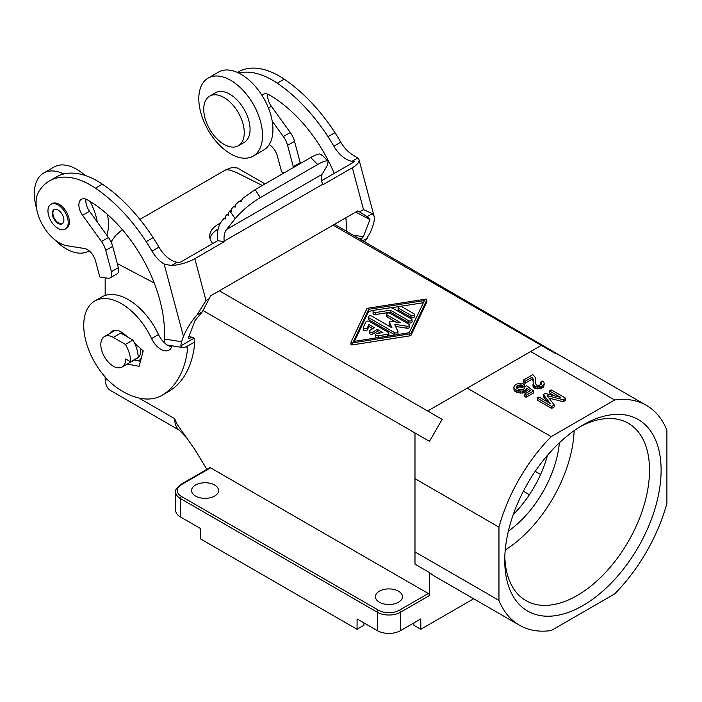 <?xml version="1.0" encoding="UTF-8"?>
<svg xmlns="http://www.w3.org/2000/svg" width="702" height="702" viewBox="0 0 702 702"><rect width="100%" height="100%" fill="white"/><g stroke="black" fill="none" stroke-linecap="round" stroke-linejoin="round"><path stroke-width="1.05" d="M549.482 390.953L551.298 389.9L565.768 398.262L563.241 399.728L547.13 395.647L554.194 404.949L551.658 406.414L537.179 398.052L538.987 397.007L550.21 403.483L543.33 394.498L545.138 393.453L560.705 397.429L549.482 390.953L549.482 392.953L554.483 395.84M523.236 389.408L524.868 388.057L524.868 386.802L526.676 385.758L533.555 390.979L526.131 395.261L524.324 394.217L530.3 390.768L526.86 388.153L525.772 389.829L522.516 391.084L517.988 390.768L515.092 389.513L513.829 387.32L514.557 385.442L517.269 383.871L521.788 383.564L524.324 384.187L522.7 385.337L517.988 385.337L516.365 387.32L518.532 389.408L523.236 389.408M523.236 380.221L523.236 382.221L525.052 383.266L532.107 379.194L532.836 380.028L532.836 378.018L532.107 377.185L525.052 381.265L523.236 380.221L532.836 374.675L535.363 377.395L535.547 383.766L535.731 379.905M532.107 379.194L532.107 377.185M414.987 478.659L414.987 564.171L429.466 572.534A126.939 73.289 -60 0 0 435.486 576.737L519.462 625.219A126.939 73.289 -60 0 0 551.21 630.563L614.645 593.936A126.939 73.289 120 0 0 666.9 503.431L666.9 430.177A126.939 73.289 120 0 0 646.402 405.352A126.939 73.289 120 0 0 614.645 400.008L551.21 436.635A126.939 73.289 120 0 0 498.955 527.141L414.987 478.659L414.987 432.967L429.466 441.321L203.229 310.67M535.547 383.766L536.811 385.126L539.347 385.337L541.698 383.564L540.435 382.204L542.427 381.054L543.874 382.099L544.234 383.976L541.883 386.17L539.162 386.907L535.907 386.697L533.371 385.231L532.836 378.018M473.648 598.771L420.831 629.273L420.752 618.953L400.509 630.633A16.383 9.459 180 0 1 377.343 630.633L357.107 618.953L357.028 629.273L200.772 539.057L200.693 528.641L180.449 516.962A16.383 9.459 180 0 1 175.649 510.275L175.649 491.883C174.842 490.408 176.553 487.934 180.791 484.441A1.641 0.948 60 0 1 181.607 484.529L210.565 467.813A1.641 0.948 -120 0 0 209.74 467.725L180.791 484.441M532.836 380.028L533.248 381.774M533.195 381.283L533.195 379.273M513.829 387.32L514.013 390.058L515.092 391.523L520.349 393.085L520.349 391.084M519.076 392.988L519.076 390.979M533.011 384.187L533.011 386.197L533.371 387.241L533.371 385.231M130.642 361.82A24.57 14.189 -120 0 0 125.386 344.41L132.915 340.066A24.57 14.189 -120 0 1 138.171 357.476L130.642 361.82L125.728 358.976A17.611 10.17 60 0 1 122.078 367.041A17.611 10.17 60 0 1 113.276 366.172A17.611 10.17 60 0 1 101.772 350.649A17.611 10.17 60 0 1 104.466 336.539A17.611 10.17 60 0 1 113.276 337.416L125.386 344.41M519.462 625.219A126.939 73.289 -60 0 1 498.955 600.394L498.955 527.141M414.987 551.912L498.955 600.394M508.38 531.16A81.897 47.288 120 0 0 559.397 442.786M574.166 430.642A102.369 59.108 -60 0 1 505.247 550.017M513.241 514.592A81.897 47.288 120 0 0 547.49 455.282M525.052 383.266L525.052 381.265M533.371 387.241L535.907 388.697L535.907 386.697M534.819 388.285L534.819 386.275M142.787 350.517A20.472 11.82 60 0 1 142.778 352.518M141.313 358.002A20.472 11.82 60 0 1 138.566 360.828A20.472 11.82 60 0 1 138.496 360.872L134.152 360.065M562.548 356.941L541.295 345.402L467.242 388.153L551.21 436.635M467.242 388.153L427.667 411.003L442.146 419.366L429.466 441.321M357.028 629.273L363.926 625.289L363.961 622.911M520.349 393.085L523.78 392.778L523.78 390.768M522.516 393.085L522.516 391.084M516.821 388.224L519.261 387.03L519.261 385.021M517.988 387.346L517.988 385.337M413.899 622.911L413.934 625.289L420.831 629.273M517.988 392.778L517.988 390.768M113.276 337.416L120.805 333.064L132.915 340.066M379.37 602.219A13.513 7.801 0 0 0 383.704 603.895A13.513 7.801 0 0 0 402.439 596.7A13.513 7.801 0 0 0 398.482 591.181A13.513 7.801 0 0 0 383.757 589.496A13.513 7.801 0 0 0 375.412 596.7A13.513 7.801 0 0 0 379.37 602.219M195.507 496.06A13.513 7.801 0 0 0 210.231 497.753A13.513 7.801 0 0 0 218.576 490.549A13.513 7.801 0 0 0 214.619 485.029A13.513 7.801 0 0 0 199.894 483.336A13.513 7.801 0 0 0 191.549 490.549A13.513 7.801 0 0 0 195.507 496.06M429.466 572.534L429.466 595.533A1.641 0.948 -120 0 0 428.308 593.523L210.565 467.813M535.907 388.697L540.794 388.592L540.794 386.591M539.162 388.908L539.162 386.907M516.54 392.357L516.54 390.347M515.092 391.523L515.092 389.513M187.118 438.39L179.001 429.922A26.211 15.128 -60 0 1 174.658 418.664L177.062 424.201L194.726 449.324L206.879 469.384M105.168 376.974L105.168 378.536A26.211 15.128 120 0 0 110.591 390.54L179.493 430.317M524.868 388.057L524.868 386.802M265.049 183.915L237.381 167.98L231.862 167.55L225.711 169.858L229.457 169.981L235.96 172.288L262.346 185.477M333.09 225.131L555.773 353.755M579.975 426.781A102.369 59.108 -60 0 1 628.325 423.288A102.369 59.108 -60 0 1 649.525 470.147A102.369 59.108 -60 0 1 604.843 573.174A102.369 59.108 -60 0 1 525.956 600.596A102.369 59.108 -60 0 1 504.808 556.984M523.78 392.778L525.772 391.839L526.86 390.163L528.799 391.637M519.261 387.03L522.7 387.346L524.324 386.197L524.324 384.187M524.324 394.217L524.324 396.226L526.131 397.271L533.555 392.988L533.555 390.979M540.435 382.204L540.435 384.205L541.031 384.556M540.794 388.592L543.69 386.925L544.234 383.976M543.33 394.498L543.33 396.507L547.455 401.895M549.017 398.131L563.241 401.728L565.768 400.272L565.768 398.262M537.179 398.052L537.179 400.061L551.658 408.415L554.194 406.958L554.194 404.949M530.677 351.535L614.645 400.008M514.373 390.689L514.373 388.68M514.013 390.058L514.013 388.057M139.479 361.047A26.615 15.365 60 0 1 138.75 360.723M541.883 388.18L541.883 386.17M154.247 283.011L117.287 263.557M105.168 277.808L105.168 295.463M542.962 387.548L542.962 385.547M537.714 388.908L537.714 386.907M524.868 392.357L524.868 390.347M543.69 386.925L543.69 384.915M534.099 387.864L534.099 385.863M661.108 470.147A110.565 63.829 -60 0 1 582.932 605.563A110.565 63.829 -60 0 1 504.747 560.424A110.565 63.829 -60 0 1 582.932 425.008A110.565 63.829 -60 0 1 661.108 470.147M563.241 401.728L563.241 399.728M541.154 384.433L541.154 382.616M351.026 342.497L351.026 344.191A1.027 0.588 0 0 0 352.281 344.919L409.74 335.881A2.045 1.185 0 0 0 411.17 335.047L426.834 301.878A1.027 0.588 0 0 0 426.834 301.57M220.305 223.254A28.668 16.55 0 0 0 209.696 236.109A28.668 16.55 0 0 0 212.75 243.533M225.623 169.91L139.9 219.393M442.146 419.366L219.357 290.803M368.655 309.328L424.385 300.561L409.196 332.73L353.466 341.505L368.655 309.328L368.655 311.337L373.639 310.547M426.834 299.868A1.027 0.588 0 0 0 425.579 299.149L368.12 308.187A2.045 1.185 0 0 0 366.681 309.02L351.026 342.19A1.027 0.588 0 0 0 352.281 342.918L409.74 333.871A2.045 1.185 0 0 0 411.17 333.046L426.834 299.868L426.834 301.878M390.856 307.836L398.666 306.607M400.666 306.3L423.367 302.72M354.492 341.339L368.655 311.337M398.087 307.441L398.087 309.442A2.045 1.185 0 0 0 398.683 310.275L411.021 317.401A2.045 1.185 0 0 0 413.259 317.664A2.045 1.185 0 0 0 414.522 316.567L414.522 314.557A2.045 1.185 0 0 0 413.917 313.724L401.579 306.598A2.045 1.185 0 0 0 399.35 306.344A2.045 1.185 0 0 0 398.087 307.441A2.045 1.185 0 0 0 398.683 308.275L411.021 315.4A2.045 1.185 0 0 0 413.259 315.654A2.045 1.185 0 0 0 414.522 314.557M373.06 311.372L373.06 313.382A2.045 1.185 0 0 0 375.631 314.522L390.426 312.197L408.573 322.674A2.045 1.185 0 0 0 410.802 322.929A2.045 1.185 0 0 0 412.065 321.841L412.065 319.831A2.045 1.185 0 0 0 411.469 318.998L393.322 308.52A4.098 2.36 0 0 0 389.364 307.906L374.57 310.231A2.045 1.185 0 0 0 373.06 311.372A2.045 1.185 0 0 0 375.631 312.522L390.426 310.187L408.573 320.674A2.045 1.185 0 0 0 410.802 320.928A2.045 1.185 0 0 0 412.065 319.831M395.586 326.456L406.976 328.22L406.976 326.211A2.045 1.185 0 0 0 409.556 325.07A2.045 1.185 0 0 0 408.959 324.236L389.996 313.285A2.045 1.185 0 0 0 387.767 313.031A2.045 1.185 0 0 0 386.504 314.127A2.045 1.185 0 0 0 387.1 314.961L400.658 322.788L390.505 321.218A1.027 0.588 0 0 0 389.25 321.937L391.97 327.799L371.797 316.154A2.045 1.185 0 0 0 369.568 315.9A2.045 1.185 0 0 0 368.304 316.988L368.304 318.998A2.045 1.185 0 0 0 368.901 319.831L394.48 334.6A2.045 1.185 0 0 0 395.393 334.907M389.25 323.64A1.027 0.588 0 0 0 389.25 323.947L390.698 327.071M386.504 314.127L386.504 316.128A2.045 1.185 0 0 0 387.1 316.971L395.91 322.051M406.976 328.22A2.045 1.185 0 0 0 409.556 327.079L409.556 325.07M397.393 334.591A2.045 1.185 0 0 0 397.973 333.766L397.973 331.756A2.045 1.185 0 0 0 397.902 331.449L394.585 324.298L406.976 326.211M363.408 329.194A2.045 1.185 0 0 0 363.338 329.501A2.045 1.185 0 0 0 365.119 330.677A2.045 1.185 0 0 0 367.365 329.808L368.919 326.527L368.919 324.517L374.447 327.72L370.103 330.221A2.045 1.185 0 0 0 369.506 331.063L369.506 333.064A2.045 1.185 0 0 0 370.77 334.161A2.045 1.185 0 0 0 372.999 333.906L377.343 331.397L377.343 329.387L382.88 332.581L377.193 333.476A2.045 1.185 0 0 0 375.675 334.626L375.675 336.627A2.045 1.185 0 0 0 377.193 337.767M377.343 331.397L380.151 333.011M368.919 326.527L372.709 328.72M388.285 336.021A2.045 1.185 0 0 0 388.873 335.196L388.873 333.187A2.045 1.185 0 0 0 388.276 332.353L369.313 321.411A2.045 1.185 0 0 0 365.891 321.937L363.408 327.193A2.045 1.185 0 0 0 363.338 327.501A2.045 1.185 0 0 0 365.119 328.668A2.045 1.185 0 0 0 367.365 327.808L368.919 324.517M390.426 312.197L390.426 310.187M368.304 316.988A2.045 1.185 0 0 0 368.901 317.822L394.48 332.59A2.045 1.185 0 0 0 396.709 332.853A2.045 1.185 0 0 0 397.973 331.756M369.506 331.063A2.045 1.185 0 0 0 370.77 332.151A2.045 1.185 0 0 0 372.999 331.897L377.343 329.387M375.675 334.626A2.045 1.185 0 0 0 378.255 335.767L387.355 334.327A2.045 1.185 0 0 0 388.873 333.187M140.707 348.666A17.611 10.17 60 0 1 137.136 358.345L122.078 367.041M122.306 229.615L115.777 235.372L111.021 241.857M551.658 408.415L551.658 406.414M516.54 387.846L516.54 386.591M521.428 387.03L521.428 385.021M520.524 386.925L520.524 384.915M522.7 387.346L522.7 385.337M517.084 387.864L517.084 385.863M541.514 384.082L541.514 383.038M526.86 390.163L526.86 388.153M526.5 390.996L526.5 388.996M525.772 391.839L525.772 389.829M526.131 397.271L526.131 395.261M321.525 180.739L354.501 161.697L352.035 161.311A24.57 14.189 -120 0 1 333.845 146.183A129.493 74.763 -120 0 0 328.018 136.688A129.484 74.754 -120 0 0 277.255 83.178A81.897 47.288 -120 0 0 238.654 73.008A45.042 26.009 60 0 1 262.013 95.428A45.042 26.009 60 0 1 271.016 115.777A45.042 26.009 60 0 1 272.183 121.077A45.042 26.009 60 0 1 269.199 144.603A45.042 26.009 60 0 1 263.61 150.088L253.185 156.107A45.042 26.009 60 0 1 200.728 112.399A45.042 26.009 60 0 1 208.143 78.089A45.042 26.009 60 0 1 260.591 121.797A45.042 26.009 60 0 1 253.185 156.107M334.222 173.403A109.021 62.943 -120 0 0 269.41 94.954A12.285 7.09 -120 0 0 263.259 94.331A12.285 7.09 -120 0 0 262.013 95.428M346.332 231.195A109.021 62.943 -120 0 0 345.849 217.769M94.761 301.009L101.711 296.999A53.238 30.739 -120 0 1 158.512 334.547L151.562 338.557A53.238 30.739 -120 0 0 94.761 301.009A53.238 30.739 -120 0 0 86.039 341.681A53.238 30.739 -120 0 0 118.296 388.654A78.291 45.2 -120 0 0 161.978 395.358L168.928 391.347A78.291 45.2 -120 0 0 169.717 390.874A129.493 74.763 -120 0 0 194.708 343.26L194.042 338.232L192.725 337.293L188.557 338.522L188.434 337.697L195.042 320.542L202.351 311.767L210.688 295.805L357.88 210.828L367.137 216.628L369.936 219.568L363.329 236.723L361.653 238.733L358.432 238.224M217.725 240.663L179.615 262.671L177.141 262.276L171.411 265.584A22.113 7.634 165.1 0 0 194.831 258.678L224.254 241.69L224.192 241.146C223.675 236.223 224.482 232.336 226.606 229.475L235.144 218.673L229.817 210.951L228.238 212.952L228.378 215.189L226.816 214.751L225.237 216.751L225.377 218.989L223.815 218.55L221.534 221.446C218.032 226.149 216.769 232.555 217.725 240.663L224.254 241.69M369.936 219.568L355.695 212.083M177.141 262.276A24.57 14.189 -120 0 1 158.95 247.157A129.493 74.763 -120 0 0 153.124 237.653A129.484 74.754 -120 0 0 102.369 184.143A81.897 47.288 -120 0 0 63.768 173.982A81.897 47.288 -120 0 0 56.379 176.922L49.43 180.94A81.897 47.288 -120 0 0 38.496 192.199A32.757 18.91 -120 0 0 41.98 223.929A32.757 18.91 -120 0 0 67.173 245.77L84.389 248.482A12.285 7.09 -120 0 1 95.516 260.898L99.807 276.965L107.968 278.246A8.187 4.73 -120 0 0 110.082 277.913A8.187 4.73 -120 0 0 111.425 271.674L105.739 250.36A16.383 9.459 -120 0 0 101.5 241.532L82.573 215.295A12.285 7.09 -120 0 1 81.414 199.315A12.285 7.09 -120 0 1 87.574 199.938A109.021 62.943 -120 0 1 164.373 339.022L181.485 341.707L180.783 345.884L181.397 346.972L183.599 347.587L187.311 346.393M333.845 146.183L340.786 142.173A24.57 14.189 -120 0 0 352.913 155.002L357.757 158.003A22.113 7.634 -14.9 0 1 359.02 159.731A22.113 7.634 -14.9 0 1 352.343 167.734L322.92 184.723L322.718 184.266C320.937 180.072 320.7 176.781 322.007 174.403L327.386 165.418L328.203 161.311L321.244 154.37L321.63 155.151L319.717 153.94C317.734 154.045 314.742 155.247 310.723 157.546L255.203 189.601L242.48 198.526L241.409 201.465L238.882 201.588L241.988 199.789M202.351 311.767L197.192 314.75L205.984 300.526L194.831 258.678M197.192 314.75C191.093 321.692 186.521 328.957 183.476 336.548L181.485 341.707M151.562 338.557A16.383 9.459 -120 0 0 169.042 350.114A16.383 9.459 -120 0 0 172.034 345.875M161.978 395.358A78.291 45.2 -120 0 0 162.767 394.884A129.493 74.763 -120 0 0 187.759 347.271L185.881 346.981M134.626 343.278L143.217 350.895L139.093 366.277L127.211 364.075M127.422 336.89L124.754 334.521A18.427 10.635 -120 0 0 112.171 331.151A18.427 10.635 -120 0 0 109.863 333.432M140.444 361.232L138.496 360.872M158.512 334.547A16.383 9.459 -120 0 0 165.049 343.322M167.602 345.182A16.383 9.459 -120 0 0 171.736 346.77M85.969 199.184A12.285 7.09 -120 0 0 89.523 211.284L108.45 237.522L101.5 241.532M158.95 247.157L152.001 251.167A24.57 14.189 -120 0 0 164.128 263.996L171.411 265.584M152.001 251.167A129.493 74.763 -120 0 0 146.174 241.672A129.484 74.754 -120 0 0 95.419 188.162A81.897 47.288 -120 0 0 49.43 180.94M65.251 229.142L66.409 228.475A14.33 8.275 -120 0 0 68.77 217.559A14.33 8.275 -120 0 0 52.08 203.65L50.921 204.317A14.33 8.275 -120 0 0 48.561 215.242A14.33 8.275 -120 0 0 65.251 229.142A14.33 8.275 -120 0 0 67.611 218.225A14.33 8.275 -120 0 0 50.921 204.317M52.65 215.883A8.187 4.73 -120 0 0 62.18 223.824A8.187 4.73 -120 0 0 63.531 217.585A8.187 4.73 -120 0 0 53.993 209.644A8.187 4.73 -120 0 0 52.65 215.883M54.291 209.494A8.187 4.73 -120 0 0 53.229 215.54A8.187 4.73 -120 0 0 62.46 223.64M182.722 347.551L166.699 344.945L164.891 342.98L164.373 339.022M194.752 341.909L186.732 346.542L187.759 347.271M340.786 142.173A129.493 74.763 -120 0 0 334.968 132.669A129.484 74.754 -120 0 0 284.205 79.159A81.897 47.288 -120 0 0 238.215 71.937L237.39 72.42M367.137 216.628L372.306 213.654L374.069 216.181C374.728 218.849 374.122 222.639 372.262 227.553L370.27 232.713L364.645 241.839M267.804 94.2A12.285 7.09 -120 0 0 271.367 106.3L290.295 132.538A16.383 9.459 -120 0 1 294.533 141.365L300.219 162.671A8.187 4.73 -120 0 1 300.403 163.505M284.854 172.481L281.642 171.981L277.36 155.914A12.285 7.09 -120 0 0 269.199 144.603M293.454 167.515A8.187 4.73 -120 0 0 293.269 166.69L300.219 162.671M272.183 121.077L283.345 136.548A16.383 9.459 -120 0 1 287.583 145.375L293.269 166.69M360.53 239.443L361.653 238.733M372.306 213.654L363.504 209.582L359.696 211.785M235.144 218.673C241.769 210.828 250.149 203.817 260.284 197.631L317.681 164.496C323.332 161.293 326.834 160.231 328.203 161.311M230.353 211.1L231.397 211.381L231.353 209.091L233.441 206.792L235.389 207.002L235.74 204.484L238.882 201.588M233.441 206.792L235.582 205.554M231.362 210.065L229.817 210.951M228.299 213.899L226.816 214.751M225.298 217.699L223.815 218.55M108.45 237.522A16.383 9.459 -120 0 1 112.689 246.349L118.375 267.655L111.425 271.674M110.082 277.913L117.032 273.894A8.187 4.73 -120 0 0 118.375 267.655M97.297 222.051A45.042 26.009 -120 0 0 96.13 216.751A45.042 26.009 -120 0 0 90.023 201.404M85.012 175.403A45.042 26.009 -120 0 0 54.098 167.023L43.673 173.043A45.042 26.009 -120 0 0 36.267 207.353A45.042 26.009 -120 0 0 36.574 208.485M63.768 173.982A45.042 26.009 -120 0 0 43.673 173.043M54.475 239.487A45.042 26.009 -120 0 0 88.715 251.062A45.042 26.009 -120 0 0 89.128 250.816L88.715 251.062M106.801 235.223A45.042 26.009 -120 0 0 107.415 214.435M208.143 78.089L218.568 72.069A45.042 26.009 60 0 1 238.654 73.008M209.67 96.121L215.461 92.778A28.668 16.55 60 0 1 248.841 120.595A28.668 16.55 60 0 1 244.129 142.427L238.338 145.77A28.668 16.55 60 0 1 204.958 117.954A28.668 16.55 60 0 1 209.67 96.121A28.668 16.55 60 0 1 243.05 123.938A28.668 16.55 60 0 1 238.338 145.77M218.094 229.089A28.668 16.55 0 0 0 209.986 238.443M180.449 516.962L180.449 498.569A16.383 9.459 180 0 1 175.649 491.883M535.205 471.34L540.61 474.412M523.341 491.242L529.413 494.691M428.308 593.523L399.35 610.24A14.742 8.512 180 0 1 378.501 610.24L181.607 496.56A14.742 8.512 180 0 1 181.607 484.529M377.343 630.633L377.343 612.249L180.449 498.569A1.641 0.948 -60 0 1 181.607 496.56M174.658 418.664L138.873 397.999M108.38 380.396L105.168 378.536M399.35 610.24A1.641 0.948 60 0 1 400.509 612.249A16.383 9.459 180 0 1 377.343 612.249A1.641 0.948 -60 0 1 378.501 610.24M400.509 630.633L400.509 612.249L429.466 595.533M398.683 310.275L398.683 308.275M411.021 317.401L411.021 315.4M375.631 314.522L375.631 312.522M408.573 322.674L408.573 320.674M394.48 334.6L394.48 332.59M368.901 319.831L368.901 317.822M387.1 316.971L387.1 314.961M389.25 323.947L389.25 321.937M387.355 336.17L387.355 334.327M378.255 337.601L378.255 335.767M367.365 329.808L367.365 327.808M372.999 333.906L372.999 331.897M411.17 335.047L411.17 333.046M409.74 335.881L409.74 333.871M352.281 344.919L352.281 342.918M363.329 236.723L353.071 235.109M209.801 298.324L205.984 300.526M352.343 167.734L363.504 209.582M322.718 184.266L224.192 241.146M194.042 338.232L180.783 345.884M89.523 211.284L82.573 215.295M164.128 263.996L183.476 336.548M169.717 390.874L162.767 394.884M189.075 338.364L188.329 338.25M277.255 83.178L284.205 79.159M287.583 145.375L294.533 141.365M283.345 136.548L290.295 132.538M268.427 107.994L271.367 106.3M362.829 240.786L367.234 238.232M352.035 161.311L357.757 158.003M328.018 136.688L334.968 132.669M322.007 174.403L226.606 229.475M260.284 197.631L255.203 189.601M317.681 164.496L310.723 157.546M153.124 237.653L146.174 241.672M102.369 184.143L95.419 188.162M112.689 246.349L105.739 250.36M140.909 359.477L138.566 360.828M562.486 356.906L334.512 224.315M562.434 356.87L646.402 405.352M115.295 330.291L104.466 336.539M389.215 323.789L389.215 321.788M363.338 329.501L363.338 327.501M350.982 344.349L350.982 342.348M426.869 301.72L426.869 299.719M192.725 337.293L188.82 336.688M359.02 159.731L374.069 216.181"/></g></svg>
